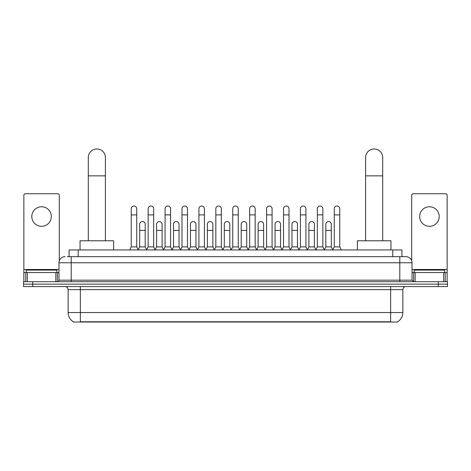 <?xml version="1.0" encoding="UTF-8"?>
<svg xmlns="http://www.w3.org/2000/svg" width="471" height="471" viewBox="0 0 471 471"><rect width="100%" height="100%" fill="white"/><g stroke="black" fill="none" stroke-linecap="round" stroke-linejoin="round"><path stroke-width="0.71" d="M69.06 256.666L69.06 249.948L401.94 249.948L401.94 256.666M397.671 321.722L397.671 322.023L73.329 322.023L73.329 321.722M73.423 321.775A10.692 10.692 0 0 1 68.136 312.556L80.353 312.556L80.353 321.775L390.647 321.775L390.647 312.556L402.864 312.556L402.864 289.647A3.056 3.056 0 0 1 405.914 286.592M68.136 312.556L68.136 289.647C67.959 287.793 66.941 286.774 65.086 286.592M397.577 321.775A10.692 10.692 0 0 0 402.864 312.556M32.711 281.705L447.45 281.705L447.45 284.148L23.55 284.148L23.55 286.592L32.711 286.592L32.711 284.148L23.55 284.148L23.55 281.705L32.711 281.705L32.711 284.148L447.45 284.148L447.45 286.592L32.711 286.592M67.365 256.666L405.914 256.666A6.105 6.105 0 0 1 412.025 262.771L412.025 280.18L413.55 281.705M67.223 256.666L71.192 256.666L71.192 262.771L58.975 262.771L58.975 280.18A1.525 1.525 0 0 1 57.45 281.705M65.086 256.666A6.105 6.105 0 0 0 58.975 262.771M412.025 262.771L399.808 262.771L399.808 256.666L405.914 256.666M56.838 272.544L56.838 270.101L26.299 270.101L26.299 272.544M41.572 206.763A9.773 9.773 0 0 0 31.798 216.536A9.773 9.773 0 0 0 41.572 226.31A9.773 9.773 0 0 0 51.339 216.536A9.773 9.773 0 0 0 41.572 206.763M55.849 281.705L55.849 272.544L27.289 272.544L27.289 281.705M59.281 260.863L59.281 195.277A1.525 1.525 0 0 0 57.756 193.752L25.381 193.752A1.525 1.525 0 0 0 23.856 195.277L23.856 272.544L27.289 272.544M55.849 272.544L58.975 272.544M23.856 281.705L23.856 272.544M444.701 272.544L444.701 270.101L414.162 270.101L414.162 272.544M88.295 240.781L88.295 157.532A8.549 8.549 0 0 1 96.849 148.977A8.549 8.549 0 0 1 105.398 157.532A8.549 8.549 0 0 0 96.849 148.977M105.398 240.781L105.398 157.532M113.646 249.948L113.646 240.781L80.052 240.781L80.052 249.948M365.602 240.781L365.602 157.532A8.549 8.549 0 0 1 374.151 148.977A8.549 8.549 0 0 1 382.705 157.532A8.549 8.549 0 0 0 374.151 148.977M382.705 240.781L382.705 157.532M390.948 249.948L390.948 240.781L357.354 240.781L357.354 249.948M129.708 249.948L131.232 246.892L136.731 246.892L138.262 249.948M136.731 246.892L136.731 208.777A2.749 2.749 0 0 0 133.982 206.027A2.749 2.749 0 0 1 134.158 206.033M131.232 246.892L131.232 214.888L136.731 214.888M131.232 214.888L131.232 208.777A2.749 2.749 0 0 1 133.982 206.027M146.628 249.948L148.153 246.892L153.652 246.892L155.177 249.948M153.652 246.892L153.652 208.777A2.749 2.749 0 0 0 150.903 206.027A2.749 2.749 0 0 1 151.073 206.033M148.153 246.892L148.153 214.888L153.652 214.888M148.153 214.888L148.153 208.777A2.749 2.749 0 0 1 150.903 206.027M163.549 249.948L165.074 246.892L170.573 246.892L172.098 249.948M170.573 246.892L170.573 208.777A2.749 2.749 0 0 0 167.823 206.027A2.749 2.749 0 0 1 167.994 206.033M165.074 246.892L165.074 214.888L170.573 214.888M165.074 214.888L165.074 208.777A2.749 2.749 0 0 1 167.823 206.027M180.464 249.948L181.994 246.892L187.493 246.892L189.018 249.948M187.493 246.892L187.493 208.777A2.749 2.749 0 0 0 184.744 206.027A2.749 2.749 0 0 1 184.915 206.033M181.994 246.892L181.994 214.888L187.493 214.888M181.994 214.888L181.994 208.777A2.749 2.749 0 0 1 184.744 206.027M197.384 249.948L198.915 246.892L204.408 246.892L205.939 249.948M204.408 246.892L204.408 208.777A2.749 2.749 0 0 0 201.659 206.027A2.749 2.749 0 0 1 201.835 206.033M198.915 246.892L198.915 214.888L204.408 214.888M198.915 214.888L198.915 208.777A2.749 2.749 0 0 1 201.659 206.027M214.305 249.948L215.83 246.892L221.329 246.892L222.854 249.948M221.329 246.892L221.329 208.777A2.749 2.749 0 0 0 218.579 206.027A2.749 2.749 0 0 1 218.756 206.033M215.83 246.892L215.83 214.888L221.329 214.888M215.83 214.888L215.83 208.777A2.749 2.749 0 0 1 218.579 206.027M231.226 249.948L232.751 246.892L238.249 246.892L239.774 249.948M238.249 246.892L238.249 208.777A2.749 2.749 0 0 0 235.5 206.027A2.749 2.749 0 0 1 235.671 206.033M232.751 246.892L232.751 214.888L238.249 214.888M232.751 214.888L232.751 208.777A2.749 2.749 0 0 1 235.5 206.027M248.146 249.948L249.671 246.892L255.17 246.892L256.695 249.948M255.17 246.892L255.17 208.777A2.749 2.749 0 0 0 252.421 206.027A2.749 2.749 0 0 1 252.591 206.033M249.671 246.892L249.671 214.888L255.17 214.888M249.671 214.888L249.671 208.777A2.749 2.749 0 0 1 252.421 206.027M265.061 249.948L266.592 246.892L272.085 246.892L273.616 249.948M272.085 246.892L272.085 208.777A2.749 2.749 0 0 0 269.341 206.027A2.749 2.749 0 0 1 269.512 206.033M266.592 246.892L266.592 214.888L272.085 214.888M266.592 214.888L266.592 208.777A2.749 2.749 0 0 1 269.341 206.027M281.982 249.948L283.507 246.892L289.006 246.892L290.536 249.948M289.006 246.892L289.006 208.777A2.749 2.749 0 0 0 286.256 206.027A2.749 2.749 0 0 1 286.433 206.033M283.507 246.892L283.507 214.888L289.006 214.888M283.507 214.888L283.507 208.777A2.749 2.749 0 0 1 286.256 206.027M298.902 249.948L300.427 246.892L305.926 246.892L307.451 249.948M305.926 246.892L305.926 208.777A2.749 2.749 0 0 0 303.177 206.027A2.749 2.749 0 0 1 303.348 206.033M300.427 246.892L300.427 214.888L305.926 214.888M300.427 214.888L300.427 208.777A2.749 2.749 0 0 1 303.177 206.027M315.823 249.948L317.348 246.892L322.847 246.892L324.372 249.948M322.847 246.892L322.847 208.777A2.749 2.749 0 0 0 320.097 206.027A2.749 2.749 0 0 1 320.268 206.033M317.348 246.892L317.348 214.888L322.847 214.888M317.348 214.888L317.348 208.777A2.749 2.749 0 0 1 320.097 206.027M332.738 249.948L334.269 246.892L339.768 246.892L341.292 249.948M339.768 246.892L339.768 208.777A2.749 2.749 0 0 0 337.018 206.027A2.749 2.749 0 0 1 337.189 206.033M334.269 246.892L334.269 214.888L339.768 214.888M334.269 214.888L334.269 208.777A2.749 2.749 0 0 1 337.018 206.027M138.215 249.854L139.693 246.892L145.192 246.892L146.675 249.854M145.192 246.892L145.192 224.29A2.749 2.749 0 0 0 142.619 221.547A2.749 2.749 0 0 1 145.192 224.29M139.693 246.892L139.693 230.401L145.192 230.401M139.693 230.401L139.693 224.29A2.749 2.749 0 0 1 142.619 221.547M155.136 249.854L156.613 246.892L162.112 246.892L163.59 249.854M162.112 246.892L162.112 224.29A2.749 2.749 0 0 0 159.534 221.547A2.749 2.749 0 0 1 162.112 224.29M156.613 246.892L156.613 230.401L162.112 230.401M156.613 230.401L156.613 224.29A2.749 2.749 0 0 1 159.534 221.547M172.05 249.854L173.534 246.892L179.033 246.892L180.511 249.854M179.033 246.892L179.033 224.29A2.749 2.749 0 0 0 176.454 221.547A2.749 2.749 0 0 1 179.033 224.29M173.534 246.892L173.534 230.401L179.033 230.401M173.534 230.401L173.534 224.29A2.749 2.749 0 0 1 176.454 221.547M188.971 249.854L190.455 246.892L195.948 246.892L197.431 249.854M195.948 246.892L195.948 224.29A2.749 2.749 0 0 0 193.375 221.547A2.749 2.749 0 0 1 195.948 224.29M190.455 246.892L190.455 230.401L195.948 230.401M190.455 230.401L190.455 224.29A2.749 2.749 0 0 1 193.375 221.547M205.892 249.854L207.37 246.892L212.868 246.892L214.352 249.854M212.868 246.892L212.868 224.29A2.749 2.749 0 0 0 210.296 221.547A2.749 2.749 0 0 1 212.868 224.29M207.37 246.892L207.37 230.401L212.868 230.401M207.37 230.401L207.37 224.29A2.749 2.749 0 0 1 210.296 221.547M222.812 249.854L224.29 246.892L229.789 246.892L231.273 249.854M229.789 246.892L229.789 224.29A2.749 2.749 0 0 0 227.21 221.547A2.749 2.749 0 0 1 229.789 224.29M224.29 246.892L224.29 230.401L229.789 230.401M224.29 230.401L224.29 224.29A2.749 2.749 0 0 1 227.21 221.547M239.727 249.854L241.211 246.892L246.71 246.892L248.188 249.854M246.71 246.892L246.71 224.29A2.749 2.749 0 0 0 244.131 221.547A2.749 2.749 0 0 1 246.71 224.29M241.211 246.892L241.211 230.401L246.71 230.401M241.211 230.401L241.211 224.29A2.749 2.749 0 0 1 244.131 221.547M256.648 249.854L258.132 246.892L263.63 246.892L265.108 249.854M263.63 246.892L263.63 224.29A2.749 2.749 0 0 0 261.052 221.547A2.749 2.749 0 0 1 263.63 224.29M258.132 246.892L258.132 230.401L263.63 230.401M258.132 230.401L258.132 224.29A2.749 2.749 0 0 1 261.052 221.547M273.569 249.854L275.052 246.892L280.545 246.892L282.029 249.854M280.545 246.892L280.545 224.29A2.749 2.749 0 0 0 277.972 221.547A2.749 2.749 0 0 1 280.545 224.29M275.052 246.892L275.052 230.401L280.545 230.401M275.052 230.401L275.052 224.29A2.749 2.749 0 0 1 277.972 221.547M290.489 249.854L291.967 246.892L297.466 246.892L298.95 249.854M297.466 246.892L297.466 224.29A2.749 2.749 0 0 0 294.893 221.547A2.749 2.749 0 0 1 297.466 224.29M291.967 246.892L291.967 230.401L297.466 230.401M291.967 230.401L291.967 224.29A2.749 2.749 0 0 1 294.893 221.547M307.41 249.854L308.888 246.892L314.387 246.892L315.864 249.854M314.387 246.892L314.387 224.29A2.749 2.749 0 0 0 311.808 221.547A2.749 2.749 0 0 1 314.387 224.29M308.888 246.892L308.888 230.401L314.387 230.401M308.888 230.401L308.888 224.29A2.749 2.749 0 0 1 311.808 221.547M324.325 249.854L325.808 246.892L331.307 246.892L332.785 249.854M331.307 246.892L331.307 224.29A2.749 2.749 0 0 0 328.729 221.547A2.749 2.749 0 0 1 331.307 224.29M325.808 246.892L325.808 230.401L331.307 230.401M325.808 230.401L325.808 224.29A2.749 2.749 0 0 1 328.729 221.547M429.428 206.763A9.773 9.773 0 0 0 419.661 216.536A9.773 9.773 0 0 0 429.428 226.31A9.773 9.773 0 0 0 439.202 216.536A9.773 9.773 0 0 0 429.428 206.763M443.711 281.705L443.711 272.544L415.151 272.544L415.151 281.705M443.711 272.544L447.144 272.544L447.144 195.277A1.525 1.525 0 0 0 445.619 193.752L413.244 193.752A1.525 1.525 0 0 0 411.719 195.277L411.719 260.863M412.025 272.544L415.151 272.544M447.144 272.544L447.144 281.705M389.423 322.023L389.423 321.722M81.577 322.023L81.577 321.722M78.221 256.666L78.221 249.948M392.779 256.666L392.779 249.948M390.647 286.592L390.647 289.647L68.136 289.647M402.864 289.647L390.647 289.647L390.647 312.556L80.353 312.556L80.353 286.592M438.289 286.592L438.289 281.705M71.192 281.705L71.192 280.18L412.025 280.18M58.975 280.18L71.192 280.18L71.192 262.771L399.808 262.771L399.808 281.705M58.975 269.489L23.856 269.489M57.35 272.544L57.35 281.705M23.88 272.544L23.88 281.705M25.787 281.705L25.787 272.544M88.295 175.854L105.398 175.854M365.602 175.854L382.705 175.854M447.144 269.489L412.025 269.489M447.12 281.705L447.12 272.544M445.213 272.544L445.213 281.705M413.65 281.705L413.65 272.544"/></g></svg>
